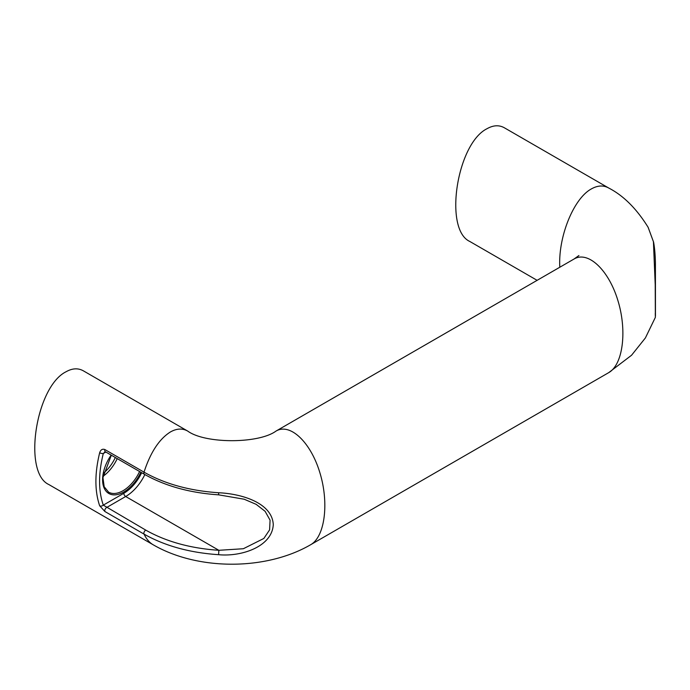 <?xml version="1.0" encoding="UTF-8"?>
<svg xmlns="http://www.w3.org/2000/svg" width="690" height="690" viewBox="0 0 690 690"><rect width="100%" height="100%" fill="white"/><g stroke="black" fill="none" stroke-linecap="round" stroke-linejoin="round"><path stroke-width="1.03" d="M256.102 504.295L265.107 511.307L270.075 520.182L269.592 529.886L263.839 538.459L243.346 548.731L218.859 550.301C190.5 548.377 166.118 541.641 145.737 530.101A2.631 1.518 120 0 0 144.02 534.095C146.435 539.062 149.445 542.599 153.059 544.712L48.749 484.492C22.623 472.503 35.828 386.624 66.076 371.746C72.355 368.21 78.125 367.908 83.404 370.858L187.723 431.086C182.445 428.136 176.666 428.43 170.395 431.974C159.252 438.987 150.463 452.381 144.02 472.15L104.906 449.57C102.439 448.647 100.688 449.707 99.671 452.735C94.651 473.314 94.651 490.995 99.671 505.787L104.906 511.514L144.02 534.095C164.815 545.868 189.672 552.733 218.601 554.691C241.56 556.934 272.171 546.618 273.274 524.598C272.179 502.82 241.543 493.747 218.601 492.746C189.672 490.788 164.815 483.923 144.02 472.15A2.631 1.518 -60 0 0 144.417 474.306C165.212 486.07 189.966 492.919 218.696 494.851L218.601 492.746M99.671 505.787A2.631 1.941 -20.3 0 0 103.293 505.132C98.351 490.78 98.351 473.564 103.293 453.511A2.631 0.932 -165.5 0 1 99.671 452.735M145.737 530.101L103.293 505.132L123.821 493.281A2.631 1.518 -120 0 0 125.684 496.507A34.25 19.777 120 0 0 144.857 474.556M105.846 452.036L103.293 453.511L105.294 451.717L144.417 474.306A2.631 1.518 -60 0 0 144.46 474.332M104.906 511.514A2.631 1.518 120 0 1 106.614 507.521L125.684 496.507L218.859 550.301L218.601 554.691M653.637 242.328A2.631 2.139 169.5 0 0 653.62 242.216A2.631 2.139 169.5 0 0 653.43 241.698L655.215 284.754L655.362 317.357L645.392 337.945L631.557 355.247L608.718 372.635C622.966 364.674 627.27 330.864 617.895 300.521C608.727 270.057 588.173 250.599 574.054 259.009L276.009 431.086C258.629 443.877 205.103 443.877 187.723 431.086M647.988 227.07L648.126 227.303C636.603 208.708 623.467 195.615 608.718 188.025L504.399 127.805C499.12 124.847 493.35 125.149 487.071 128.685C456.823 143.563 443.618 229.442 469.743 241.431L537.122 280.33M608.718 372.635L310.673 544.712C324.921 536.751 329.225 502.941 319.841 472.598C310.673 442.135 290.119 422.677 276.009 431.086M141.666 472.719A31.611 18.251 -60 0 1 123.821 493.281M104.906 449.57A2.631 1.518 120 0 0 105.294 451.726M111.15 455.107A30.032 17.336 120 0 0 108.804 493.479A30.032 17.336 120 0 0 140.863 472.253M139.587 471.52A28.98 16.732 -60 0 1 108.589 492.134L104.173 486.743L102.948 477.575L111.323 455.202M103.052 476.298A28.98 16.732 120 0 0 117.231 458.617M115.316 457.505A27.402 15.818 -60 0 1 103.517 473.133M648.126 227.303L653.43 241.698M608.718 188.025C603.44 185.075 597.661 185.377 591.39 188.913C573.588 198.453 558.063 236.955 559.806 267.237M153.059 544.712C197.702 570.699 266.029 570.699 310.673 544.712M256.249 504.381L244.156 499.215L218.696 494.851M655.457 315.977L655.414 262.83C655.241 254.739 654.638 247.865 653.611 242.216L648.108 227.286M655.276 313.424L655.362 317.357M578.927 255.533L574.054 259.009"/></g></svg>
